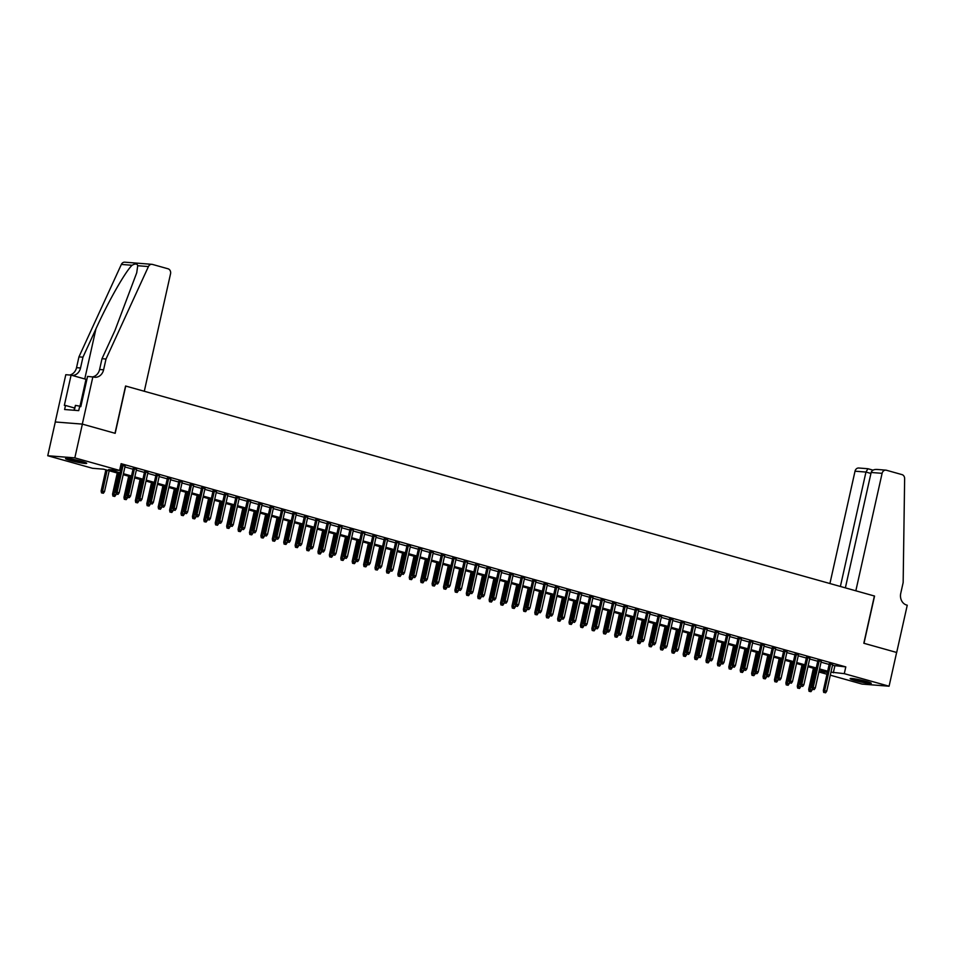 <?xml version="1.0" encoding="UTF-8"?>
<svg xmlns="http://www.w3.org/2000/svg" width="955" height="955" viewBox="0 0 955 955"><rect width="100%" height="100%" fill="white"/><g stroke="black" fill="none" stroke-linecap="round" stroke-linejoin="round"><path stroke-width="1.43" d="M81.832 461.408A10.827 0.943 12.6 0 1 86.69 463.33A10.827 0.943 12.6 0 1 81.103 462.924A10.827 0.943 12.6 0 1 70.419 460.513A10.827 0.943 12.6 0 1 65.549 458.603A10.827 0.943 12.6 0 1 71.136 459.009A10.827 0.943 12.6 0 1 81.832 461.408M866.424 681.44A10.827 0.943 12.6 0 1 871.282 683.35A10.827 0.943 12.6 0 1 865.696 682.944A10.827 0.943 12.6 0 1 855.012 680.533A10.827 0.943 12.6 0 1 850.141 678.623A10.827 0.943 12.6 0 1 855.728 679.029A10.827 0.943 12.6 0 1 866.424 681.44M92.874 376.843L82.309 424.104L115.006 433.272L125.571 386.011L144.289 391.264L170.539 273.799A4.166 3.534 94.5 0 0 168.02 268.785L152.442 264.416A4.166 3.534 94.5 0 0 151.869 264.32A4.166 3.534 94.5 0 0 148.431 266.564L106.017 359.008L103.594 369.812A9.717 8.249 -85.5 0 1 94.843 377.261A9.717 8.249 -85.5 0 1 93.495 377.022L87.562 376.425L80.805 406.675L79.635 406.579L78.728 410.626L64.606 409.516L65.513 405.457L64.343 405.374L71.1 375.124L65.799 374.706L55.235 421.967L82.369 424.115L115.173 433.319L125.738 386.059L874.386 596.004L863.821 643.252L896.626 652.456L889.081 686.215L862.019 684.078L830.289 675.173M826.97 674.254L818.877 671.974M119.876 473.752L103.522 469.168L92.54 468.296L47.75 455.738L74.824 457.875L119.614 470.433L108.643 469.562L120.091 472.785M55.295 421.979L47.75 455.738M125.081 466.231L120.891 464.703M136.493 469.43L133.175 468.499M147.906 472.63L144.587 471.698M159.318 475.829L155.999 474.898M170.73 479.028L167.412 478.097M182.142 482.227L178.824 481.296M193.555 485.427L190.236 484.507M204.967 488.626L201.648 487.707M216.379 491.837L213.06 490.906M227.791 495.036L224.473 494.105M239.204 498.235L235.885 497.304M250.616 501.435L247.297 500.504M262.028 504.634L258.709 503.703M273.44 507.833L270.122 506.902M284.853 511.032L281.534 510.101M296.265 514.232L292.946 513.301M307.677 517.431L304.359 516.5M319.089 520.63L315.771 519.699M330.502 523.829L327.183 522.91M341.914 527.041L338.595 526.11M353.326 530.24L350.007 529.309M364.738 533.439L361.42 532.508M376.151 536.638L372.832 535.707M387.563 539.838L384.244 538.907M398.975 543.037L395.657 542.106M410.387 546.236L407.069 545.305M421.8 549.435L418.481 548.504M433.212 552.635L429.893 551.704M444.624 555.834L441.306 554.903M456.036 559.033L452.718 558.114M467.449 562.244L464.13 561.313M478.861 565.444L475.542 564.512M490.273 568.643L486.955 567.712M501.685 571.842L498.367 570.911M513.098 575.041L509.779 574.11M524.51 578.241L521.191 577.309M535.922 581.44L532.604 580.509M547.334 584.639L544.016 583.708M558.747 587.838L555.428 586.907M570.159 591.038L566.84 590.106M581.571 594.237L578.253 593.318M592.983 597.436L589.665 596.517M604.396 600.647L601.077 599.716M615.808 603.846L612.489 602.915M627.22 607.046L623.902 606.115M638.632 610.245L635.314 609.314M650.045 613.444L646.726 612.513M661.457 616.644L658.138 615.712M672.869 619.843L669.551 618.912M684.281 623.042L680.963 622.111M695.694 626.241L692.375 625.31M707.106 629.441L703.787 628.509M718.518 632.64L715.2 631.721M729.93 635.851L726.612 634.92M741.343 639.05L738.024 638.119M752.755 642.249L749.436 641.318M764.167 645.449L760.849 644.518M775.579 648.648L772.261 647.717M786.992 651.847L783.673 650.916M798.404 655.046L795.085 654.115M809.816 658.246L806.498 657.315M821.228 661.445L817.91 660.514M832.474 665.372L845.796 666.9L121.118 463.676L119.614 470.433M120.652 465.765L121.607 466.028M124.914 466.959L133.02 469.227M136.326 470.158L144.432 472.427M147.739 473.358L155.844 475.626M159.151 476.557L167.256 478.825M170.563 479.756L178.669 482.024M181.975 482.955L190.081 485.236M193.388 486.155L201.493 488.435M204.8 489.354L212.905 491.634M216.212 492.565L224.318 494.833M227.624 495.764L235.73 498.033M239.037 498.964L247.142 501.232M250.449 502.163L258.554 504.431M261.861 505.362L269.967 507.63M273.273 508.561L281.379 510.83M284.685 511.761L292.791 514.029M296.098 514.96L304.203 517.228M307.51 518.159L315.616 520.427M318.922 521.358L327.028 523.638M330.335 524.558L338.44 526.838M341.747 527.769L349.852 530.037M353.159 530.968L361.265 533.236M364.571 534.167L372.677 536.435M375.983 537.367L384.089 539.635M387.396 540.566L395.501 542.834M398.808 543.765L406.914 546.033M410.22 546.964L418.326 549.232M421.632 550.164L429.738 552.432M433.045 553.363L441.15 555.631M444.457 556.562L452.563 558.842M455.869 559.761L463.975 562.041M467.282 562.973L475.387 565.241M478.694 566.172L486.799 568.44M490.106 569.371L498.212 571.639M501.518 572.57L509.624 574.838M512.931 575.769L521.036 578.038M524.343 578.969L532.448 581.237M535.755 582.168L543.861 584.436M547.167 585.367L555.273 587.635M558.58 588.567L566.685 590.835M569.992 591.766L578.097 594.046M581.404 594.965L589.51 597.245M592.816 598.164L600.922 600.444M604.229 601.375L612.334 603.644M615.641 604.575L623.746 606.843M627.053 607.774L635.159 610.042M638.465 610.973L646.571 613.241M649.878 614.172L657.983 616.441M661.29 617.372L669.395 619.64M672.702 620.571L680.808 622.839M684.114 623.77L692.22 626.038M695.527 626.969L703.632 629.238M706.939 630.169L715.044 632.449M718.351 633.368L726.457 635.648M729.763 636.579L737.869 638.847M741.176 639.778L749.281 642.047M752.588 642.978L760.693 645.246M764 646.177L772.106 648.445M775.412 649.376L783.518 651.644M786.825 652.575L794.93 654.843M798.237 655.775L806.342 658.043M809.649 658.974L817.755 661.242M821.061 662.173L829.167 664.441M832.641 664.644L829.322 663.713M120.819 465.037L121.763 465.3M82.369 424.115L74.824 457.875M845.796 666.9L844.292 673.657L889.081 686.215M830.969 672.129L844.292 673.657M123.41 473.704L131.504 475.984M134.822 476.903L142.916 479.183M146.234 480.114L154.328 482.382M157.647 483.314L165.74 485.582M169.059 486.513L177.153 488.781M180.471 489.712L188.565 491.98M191.883 492.911L199.977 495.179M203.296 496.111L211.389 498.379M214.708 499.31L222.802 501.578M226.12 502.509L234.214 504.777M237.532 505.708L245.626 507.976M248.945 508.908L257.038 511.188M260.357 512.107L268.451 514.387M271.769 515.318L279.863 517.586M283.181 518.517L291.275 520.785M294.594 521.717L302.687 523.985M306.006 524.916L314.1 527.184M317.418 528.115L325.512 530.383M328.83 531.314L336.924 533.582M340.243 534.514L348.336 536.782M351.655 537.713L359.749 539.981M363.067 540.912L371.161 543.18M374.479 544.111L382.573 546.391M385.892 547.311L393.985 549.591M397.304 550.522L405.398 552.79M408.716 553.721L416.81 555.989M420.128 556.92L428.222 559.188M431.541 560.119L439.634 562.388M442.953 563.319L451.046 565.587M454.365 566.518L462.459 568.786M465.777 569.717L473.871 571.985M477.19 572.916L485.283 575.185M488.602 576.116L496.696 578.384M500.014 579.315L508.108 581.595M511.426 582.514L519.52 584.794M522.839 585.713L530.932 587.994M534.251 588.925L542.345 591.193M545.663 592.124L553.757 594.392M557.075 595.323L565.169 597.591M568.488 598.522L576.581 600.791M579.9 601.722L587.994 603.99M591.312 604.921L599.406 607.189M602.724 608.12L610.818 610.388M614.137 611.319L622.23 613.588M625.549 614.519L633.643 616.787M636.961 617.718L645.055 619.998M648.373 620.917L656.467 623.197M659.786 624.128L667.879 626.396M671.198 627.328L679.292 629.596M682.61 630.527L690.704 632.795M694.022 633.726L702.116 635.994M705.435 636.925L713.528 639.193M716.847 640.125L724.941 642.393M728.259 643.324L736.353 645.592M739.671 646.523L747.765 648.791M751.084 649.722L759.177 651.99M762.496 652.922L770.59 655.202M773.908 656.121L782.002 658.401M785.32 659.32L793.414 661.6M796.733 662.531L804.826 664.799M808.145 665.731L816.239 667.999M819.557 668.93L827.651 671.198M827.436 672.165L819.342 669.897M816.024 668.966L807.93 666.697M804.611 665.766L796.518 663.498M793.199 662.567L785.106 660.299M781.787 659.368L773.693 657.1M770.375 656.169L762.281 653.9M758.962 652.969L750.869 650.701M747.55 649.77L739.457 647.49M736.138 646.571L728.044 644.291M724.726 643.372L716.632 641.091M713.313 640.16L705.22 637.892M701.901 636.961L693.808 634.693M690.489 633.762L682.395 631.494M679.077 630.563L670.983 628.295M667.664 627.363L659.571 625.095M656.252 624.164L648.159 621.896M644.84 620.965L636.746 618.697M633.428 617.766L625.334 615.498M622.015 614.566L613.922 612.298M610.603 611.367L602.51 609.087M599.191 608.168L591.097 605.888M587.779 604.957L579.685 602.689M576.366 601.757L568.273 599.489M564.954 598.558L556.861 596.29M553.542 595.359L545.448 593.091M542.13 592.16L534.036 589.892M530.717 588.96L522.624 586.692M519.305 585.761L511.212 583.493M507.893 582.562L499.799 580.294M496.481 579.363L488.387 577.095M485.068 576.163L476.975 573.883M473.656 572.964L465.563 570.684M462.244 569.753L454.15 567.485M450.832 566.554L442.738 564.286M439.419 563.355L431.326 561.086M428.007 560.155L419.913 557.887M416.595 556.956L408.501 554.688M405.183 553.757L397.089 551.489M393.77 550.558L385.677 548.289M382.358 547.358L374.264 545.09M370.946 544.159L362.852 541.891M359.534 540.96L351.44 538.68M348.121 537.761L340.028 535.48M336.709 534.561L328.615 532.281M325.297 531.35L317.203 529.082M313.885 528.151L305.791 525.883M302.472 524.952L294.379 522.683M291.06 521.752L282.966 519.484M279.648 518.553L271.554 516.285M268.236 515.354L260.142 513.086M256.823 512.155L248.73 509.886M245.411 508.955L237.318 506.687M233.999 505.756L225.905 503.488M222.587 502.557L214.493 500.277M211.174 499.358L203.081 497.077M199.762 496.146L191.669 493.878M188.35 492.947L180.256 490.679M176.938 489.748L168.844 487.48M165.525 486.549L157.432 484.281M154.113 483.349L146.019 481.081M142.701 480.15L134.607 477.882M131.289 476.951L123.195 474.683M818.948 671.652L827.4 672.32M834.825 666.029L833.321 672.786M829.406 663.367L823.329 690.537L824.643 690.644L830.671 663.725M824.416 692.506L825.562 692.817L824.416 692.506L824.643 690.644L826.708 691.217L832.724 664.298M823.329 690.537L823.688 692.447M825.562 692.817L826.708 691.217M809.052 691.289L810.926 691.671L809.052 691.289L808.694 689.379L812.072 690.059L812.263 689.188M809.792 691.348L814.687 668.596M808.694 689.379L813.421 668.237M812.072 690.059L810.926 691.671M868.477 682.049A9.371 0.812 12.6 0 1 860.527 680.652A9.371 0.812 12.6 0 1 853.233 678.647M852.314 678.528A10.768 0.943 -167.4 0 0 860.467 680.76A10.768 0.943 -167.4 0 0 869.36 682.348M83.885 462.029A9.371 0.812 12.6 0 1 75.934 460.62A9.371 0.812 12.6 0 1 68.641 458.615M67.721 458.507A10.768 0.943 -167.4 0 0 75.875 460.74A10.768 0.943 -167.4 0 0 84.768 462.327M73.953 410.256L75.445 405.386L80.877 406.341M74.359 410.28L75.445 405.386M876.738 469.418L885.846 470.147A4.166 3.534 94.5 0 1 886.419 470.242L901.998 474.611A4.166 3.534 94.5 0 1 904.636 478.622L903.155 582.55L900.744 593.353A9.717 8.249 94.5 0 0 906.617 605.04L907.25 605.219L896.685 652.48L863.989 643.3L874.553 596.051L855.835 590.799L882.098 473.334L871.151 472.474L845.366 587.862M840.388 586.466L865.958 472.057L855.023 471.197A4.166 3.534 -85.5 0 1 858.772 468.01L867.964 468.738L865.958 472.057L870.936 473.453M829.919 583.529L855.023 471.197M885.846 470.147A4.166 3.534 94.5 0 0 882.098 473.334M877.681 469.55C874.231 469.132 872.058 470.099 871.151 472.474M106.017 359.008L102.006 358.698L115.018 330.346L136.72 272.784L137.723 265.717C137.21 263.592 135.323 263.449 132.065 265.275C125.248 271.721 108.19 301.732 95.954 328.842L82.954 357.182L80.53 367.985A9.717 8.249 -85.5 0 1 72.305 375.458M82.954 357.182L78.943 356.872L76.531 367.675A9.717 8.249 -85.5 0 1 69.679 375.017M92.754 376.831A9.717 8.249 -85.5 0 0 99.595 369.49L102.006 358.698M132.065 265.275L121.357 264.428L78.943 356.872M82.309 424.104L55.235 421.967M86.869 379.541A15.626 1.361 12.6 0 1 85.998 379.302L71.1 375.124M121.357 264.428A4.166 3.534 -85.5 0 1 124.795 262.183L151.869 264.32M74.454 407.976L65.513 405.457M817.993 660.168L811.917 687.337L813.23 687.445L819.259 660.526M813.003 689.307L814.149 689.617L813.003 689.307L813.23 687.445L815.295 688.018L821.312 661.099M811.917 687.337L812.275 689.247M814.149 689.617L815.295 688.018M806.581 656.968L800.505 684.138L801.818 684.246L807.846 657.327M801.591 686.108L802.737 686.418L801.591 686.108L801.818 684.246L803.883 684.819L809.9 657.9M800.505 684.138L800.863 686.048M802.737 686.418L803.883 684.819M795.169 653.769L789.093 680.939L790.406 681.046L796.434 654.127M790.179 682.897L791.325 683.219L790.179 682.897L790.406 681.046L792.471 681.619L798.487 654.7M789.093 680.939L789.451 682.849M791.325 683.219L792.471 681.619M783.757 650.57L777.68 677.74L778.994 677.847L785.01 650.928M778.767 679.697L779.913 680.02L778.767 679.697L778.994 677.847L781.059 678.42L787.075 651.501M777.68 677.74L778.038 679.638M779.913 680.02L781.059 678.42M797.64 688.089L799.514 688.471L797.64 688.089L797.282 686.179L800.66 686.86L800.851 685.988M798.38 688.149L803.274 665.396M797.282 686.179L802.009 665.038M800.66 686.86L799.514 688.471M786.228 684.89L788.102 685.272L786.228 684.89L785.87 682.98L789.248 683.661L789.439 682.789M786.968 684.95L791.862 662.197M785.87 682.98L790.597 661.839M789.248 683.661L788.102 685.272M774.815 681.691L776.69 682.061L774.815 681.691L774.457 679.781L777.836 680.461L778.027 679.59M775.556 681.751L780.45 658.986M774.457 679.781L779.185 658.64M777.836 680.461L776.69 682.061M763.403 678.492L765.277 678.862L763.403 678.492L763.045 676.582L766.423 677.262L766.614 676.391M764.143 678.551L769.038 655.787M763.045 676.582L767.772 655.44M766.423 677.262L765.277 678.862M772.344 647.371L766.268 674.54L767.581 674.636L773.598 647.729M767.354 676.498L768.5 676.82L767.354 676.498L767.581 674.636L769.646 675.221L775.663 648.302M766.268 674.54L766.626 676.438M768.5 676.82L769.646 675.221M751.991 675.292L753.865 675.663L751.991 675.292L751.633 673.382L757.088 673.621L755.214 673.239L754.856 671.341L760.932 644.171M752.731 675.34L757.625 652.587M751.633 673.382L756.36 652.241M755.011 674.063L753.865 675.663M754.856 671.341L756.169 671.437L762.186 644.518M755.942 673.299L756.169 671.437L758.234 672.022L764.251 645.103M757.088 673.621L758.234 672.022M740.579 672.093L742.453 672.463L740.579 672.093L740.221 670.183L743.599 670.864L743.79 669.992M741.319 672.141L746.213 649.388M740.221 670.183L744.948 649.042M743.599 670.864L742.453 672.463M749.52 640.972L743.444 668.142L744.757 668.237L750.773 641.318M744.53 670.1L745.676 670.422L744.53 670.1L744.757 668.237L746.822 668.81L752.838 641.903M743.444 668.142L743.802 670.04M745.676 670.422L746.822 668.81M729.166 668.882L731.041 669.264L729.166 668.882L728.808 666.984L732.187 667.664L732.378 666.793M729.907 668.942L734.801 646.189M728.808 666.984L733.536 645.843M732.187 667.664L731.041 669.264M738.108 637.773L732.031 664.931L733.345 665.038L739.361 638.119M733.118 666.9L734.264 667.223L733.118 666.9L733.345 665.038L735.41 665.611L741.426 638.704M732.031 664.931L732.389 666.841M734.264 667.223L735.41 665.611M717.754 665.683L719.628 666.065L717.754 665.683L717.396 663.785L720.774 664.465L720.965 663.582M718.494 665.742L723.389 642.99M717.396 663.785L722.123 642.631M720.774 664.465L719.628 666.065M726.695 634.574L720.619 661.731L721.932 661.839L727.949 634.92M721.705 663.701L722.851 664.023L721.705 663.701L721.932 661.839L723.997 662.412L730.014 635.493M720.619 661.731L720.977 663.641M722.851 664.023L723.997 662.412M706.342 662.484L708.216 662.865L706.342 662.484L705.984 660.585L709.362 661.266L709.553 660.383M707.082 662.543L711.976 639.79M705.984 660.585L710.711 639.432M709.362 661.266L708.216 662.865M715.283 631.374L709.207 658.532L710.52 658.64L716.537 631.721M710.293 660.502L711.439 660.824L710.293 660.502L710.52 658.64L712.585 659.213L718.602 632.294M709.207 658.532L709.565 660.442M711.439 660.824L712.585 659.213M694.93 659.284L696.804 659.666L694.93 659.284L694.572 657.374L697.95 658.055L698.141 657.183M695.67 659.344L700.564 636.591M694.572 657.374L699.299 636.233M697.95 658.055L696.804 659.666M703.871 628.163L697.795 655.333L699.108 655.44L705.124 628.521M698.881 657.303L700.027 657.625L698.881 657.303L699.108 655.44L701.173 656.013L707.189 629.094M697.795 655.333L698.153 657.243M700.027 657.625L701.173 656.013M683.517 656.085L685.392 656.467L683.517 656.085L683.159 654.175L686.538 654.855L686.729 653.984M684.258 656.145L689.152 633.392M683.159 654.175L687.887 633.034M686.538 654.855L685.392 656.467M692.459 624.964L686.382 652.134L687.696 652.241L693.712 625.322M687.469 654.103L688.615 654.414L687.469 654.103L687.696 652.241L689.761 652.814L695.777 625.895M686.382 652.134L686.74 654.044M688.615 654.414L689.761 652.814M672.105 652.886L673.979 653.268L672.105 652.886L671.747 650.976L675.125 651.656L675.316 650.785M672.845 652.945L677.74 630.193M671.747 650.976L676.474 629.834M675.125 651.656L673.979 653.268M681.046 621.765L674.97 648.934L676.283 649.042L682.3 622.123M676.056 650.904L677.202 651.215L676.056 650.904L676.283 649.042L678.348 649.615L684.365 622.696M674.97 648.934L675.328 650.844M677.202 651.215L678.348 649.615M660.693 649.687L662.567 650.068L660.693 649.687L660.335 647.777L663.713 648.457L663.904 647.586M661.433 649.746L666.327 626.993M660.335 647.777L665.062 626.635M663.713 648.457L662.567 650.068M669.634 618.565L663.558 645.735L664.871 645.843L670.888 618.924M664.644 647.693L665.79 648.015L664.644 647.693L664.871 645.843L666.936 646.416L672.953 619.497M663.558 645.735L663.916 647.645M665.79 648.015L666.936 646.416M649.281 646.487L651.155 646.857L649.281 646.487L648.923 644.577L652.301 645.258L652.492 644.386M650.021 646.547L654.915 623.794M648.923 644.577L653.65 623.436M652.301 645.258L651.155 646.857M658.222 615.366L652.146 642.536L653.459 642.643L659.475 615.724M653.232 644.494L654.378 644.816L653.232 644.494L653.459 642.643L655.524 643.216L661.54 616.297M652.146 642.536L652.504 644.446M654.378 644.816L655.524 643.216M637.868 643.288L639.743 643.658L637.868 643.288L637.51 641.378L640.889 642.058L641.08 641.187M638.609 643.348L643.503 620.583M637.51 641.378L642.238 620.237M640.889 642.058L639.743 643.658M646.81 612.167L640.733 639.337L642.047 639.432L648.063 612.525M641.82 641.294L642.966 641.617L641.82 641.294L642.047 639.432L644.112 640.017L650.128 613.098M640.733 639.337L641.091 641.235M642.966 641.617L644.112 640.017M626.456 640.089L628.33 640.459L626.456 640.089L626.098 638.179L629.476 638.859L629.667 637.988M627.196 640.137L632.091 617.384M626.098 638.179L630.825 617.037M629.476 638.859L628.33 640.459M635.397 608.968L629.321 636.137L630.634 636.233L636.651 609.326M630.407 638.095L631.553 638.418L630.407 638.095L630.634 636.233L632.699 636.818L638.716 609.899M629.321 636.137L629.679 638.036M631.553 638.418L632.699 636.818M615.044 636.889L616.918 637.26L615.044 636.889L614.686 634.98L618.064 635.66L618.255 634.788M615.784 636.937L620.678 614.184M614.686 634.98L619.413 613.838M618.064 635.66L616.918 637.26M623.985 605.768L617.909 632.938L619.222 633.034L625.239 606.115M618.995 634.896L620.141 635.218L618.995 634.896L619.222 633.034L621.287 633.619L627.304 606.7M617.909 632.938L618.267 634.836M620.141 635.218L621.287 633.619M603.632 633.678L605.506 634.06L603.632 633.678L603.274 631.78L608.729 632.019L606.855 631.637L606.497 629.727L612.573 602.569M604.372 633.738L609.266 610.985M603.274 631.78L608.001 610.639M606.652 632.461L605.506 634.06M606.497 629.727L607.81 629.834L613.826 602.915M607.583 631.697L607.81 629.834L609.875 630.407L615.891 603.5M608.729 632.019L609.875 630.407M592.219 630.479L594.094 630.861L592.219 630.479L591.861 628.581L595.24 629.261L595.431 628.378M592.96 630.539L597.854 607.786M591.861 628.581L596.589 607.428M595.24 629.261L594.094 630.861M601.161 599.37L595.084 626.528L596.398 626.635L602.414 599.716M596.171 628.497L597.317 628.82L596.171 628.497L596.398 626.635L598.463 627.208L604.479 600.301M595.084 626.528L595.443 628.438M597.317 628.82L598.463 627.208M580.807 627.28L582.681 627.662L580.807 627.28L580.449 625.382L583.827 626.062L584.018 625.179M581.547 627.34L586.442 604.587M580.449 625.382L585.176 604.229M583.827 626.062L582.681 627.662M589.748 596.171L583.672 623.328L584.985 623.436L591.002 596.517M584.758 625.298L585.904 625.621L584.758 625.298L584.985 623.436L587.05 624.009L593.067 597.09M583.672 623.328L584.03 625.239M585.904 625.621L587.05 624.009M569.395 624.081L571.269 624.463L569.395 624.081L569.037 622.183L572.415 622.851L572.606 621.98M570.135 624.14L575.029 601.387M569.037 622.183L573.764 601.029M572.415 622.851L571.269 624.463M578.336 592.96L572.26 620.129L573.573 620.237L579.59 593.318M573.346 622.099L574.492 622.421L573.346 622.099L573.573 620.237L575.638 620.81L581.655 593.891M572.26 620.129L572.618 622.039M574.492 622.421L575.638 620.81M557.983 620.881L559.857 621.263L557.983 620.881L557.625 618.971L561.003 619.652L561.194 618.78M558.723 620.941L563.617 598.188M557.625 618.971L562.352 597.83M561.003 619.652L559.857 621.263M566.924 589.76L560.848 616.93L562.161 617.037L568.177 590.118M561.934 618.9L563.08 619.21L561.934 618.9L562.161 617.037L564.226 617.61L570.242 590.691M560.848 616.93L561.206 618.84M563.08 619.21L564.226 617.61M546.57 617.682L548.445 618.064L546.57 617.682L546.212 615.772L549.591 616.452L549.782 615.581M547.311 617.742L552.205 594.989M546.212 615.772L550.94 594.631M549.591 616.452L548.445 618.064M555.512 586.561L549.435 613.731L550.749 613.838L556.765 586.919M550.522 615.7L551.668 616.011L550.522 615.7L550.749 613.838L552.814 614.411L558.83 587.492M549.435 613.731L549.793 615.641M551.668 616.011L552.814 614.411M535.158 614.483L537.032 614.865L535.158 614.483L534.8 612.573L538.178 613.253L538.369 612.382M535.898 614.543L540.793 591.79M534.8 612.573L539.527 591.432M538.178 613.253L537.032 614.865M544.099 583.362L538.023 610.532L539.336 610.639L545.353 583.72M539.109 612.489L540.255 612.812L539.109 612.489L539.336 610.639L541.401 611.212L547.418 584.293M538.023 610.532L538.381 612.442M540.255 612.812L541.401 611.212M523.746 611.284L525.62 611.666L523.746 611.284L523.388 609.374L526.766 610.054L526.957 609.183M524.486 611.343L529.38 588.59M523.388 609.374L528.115 588.232M526.766 610.054L525.62 611.666M532.687 580.163L526.611 607.332L527.924 607.44L533.941 580.521M527.697 609.29L528.843 609.612L527.697 609.29L527.924 607.44L529.989 608.013L536.006 581.094M526.611 607.332L526.969 609.242M528.843 609.612L529.989 608.013M512.334 608.084L514.208 608.454L512.334 608.084L511.976 606.174L515.354 606.855L515.545 605.983M513.074 608.144L517.968 585.379M511.976 606.174L516.703 585.033M515.354 606.855L514.208 608.454M521.275 576.963L515.199 604.133L516.512 604.229L522.528 577.321M516.285 606.091L517.431 606.413L516.285 606.091L516.512 604.229L518.577 604.813L524.593 577.894M515.199 604.133L515.557 606.031M517.431 606.413L518.577 604.813M500.921 604.885L502.796 605.255L500.921 604.885L500.563 602.975L503.942 603.656L504.133 602.784M501.662 604.945L506.556 582.18M500.563 602.975L505.291 581.834M503.942 603.656L502.796 605.255M509.863 573.764L503.786 600.934L505.1 601.029L511.116 574.122M504.873 602.892L506.019 603.214L504.873 602.892L505.1 601.029L507.165 601.614L513.181 574.695M503.786 600.934L504.145 602.832M506.019 603.214L507.165 601.614M489.509 601.686L491.383 602.056L489.509 601.686L489.151 599.776L492.529 600.456L492.72 599.585M490.249 601.734L495.144 578.981M489.151 599.776L493.878 578.635M492.529 600.456L491.383 602.056M498.45 570.565L492.374 597.735L493.687 597.83L499.704 570.911M493.46 599.692L494.606 600.015L493.46 599.692L493.687 597.83L495.752 598.415L501.769 571.496M492.374 597.735L492.732 599.633M494.606 600.015L495.752 598.415M478.097 598.487L479.971 598.857L478.097 598.487L477.739 596.577L481.117 597.257L481.308 596.386M478.837 598.534L483.731 575.781M477.739 596.577L482.466 575.435M481.117 597.257L479.971 598.857M487.038 567.365L480.962 594.535L482.275 594.631L488.292 567.712M482.048 596.493L483.194 596.815L482.048 596.493L482.275 594.631L484.34 595.204L490.357 568.297M480.962 594.535L481.32 596.433M483.194 596.815L484.34 595.204M466.685 595.275L468.559 595.657L466.685 595.275L466.327 593.377L469.705 594.058L469.896 593.174M467.425 595.335L472.319 572.582M466.327 593.377L471.054 572.236M469.705 594.058L468.559 595.657M475.626 564.166L469.55 591.324L470.863 591.432L476.879 564.512M470.636 593.294L471.782 593.616L470.636 593.294L470.863 591.432L472.928 592.005L478.944 565.097M469.55 591.324L469.908 593.234M471.782 593.616L472.928 592.005M455.272 592.076L457.147 592.458L455.272 592.076L454.914 590.178L458.293 590.859L458.484 589.975M456.013 592.136L460.907 569.383M454.914 590.178L459.642 569.025M458.293 590.859L457.147 592.458M464.214 560.967L458.137 588.125L459.451 588.232L465.467 561.313M459.224 590.095L460.37 590.417L459.224 590.095L459.451 588.232L461.516 588.805L467.532 561.886M458.137 588.125L458.495 590.035M460.37 590.417L461.516 588.805M443.86 588.877L445.734 589.259L443.86 588.877L443.502 586.979L446.88 587.659L447.071 586.776M444.6 588.937L449.495 566.184M443.502 586.979L448.229 565.826M446.88 587.659L445.734 589.259M452.801 557.756L446.725 584.926L448.038 585.033L454.055 558.114M447.811 586.895L448.957 587.218L447.811 586.895L448.038 585.033L450.103 585.606L456.12 558.687M446.725 584.926L447.083 586.836M448.957 587.218L450.103 585.606M432.448 585.678L434.322 586.06L432.448 585.678L432.09 583.768L435.468 584.448L435.659 583.577M433.188 585.737L438.082 562.984M432.09 583.768L436.817 562.626M435.468 584.448L434.322 586.06M441.389 554.557L435.313 581.726L436.626 581.834L442.643 554.915M436.399 583.696L437.545 584.006L436.399 583.696L436.626 581.834L438.691 582.407L444.708 555.488M435.313 581.726L435.671 583.636M437.545 584.006L438.691 582.407M421.036 582.478L422.91 582.86L421.036 582.478L420.678 580.568L424.056 581.249L424.247 580.377M421.776 582.538L426.67 559.785M420.678 580.568L425.405 559.427M424.056 581.249L422.91 582.86M429.977 551.357L423.901 578.527L425.214 578.635L431.23 551.715M424.987 580.497L426.133 580.807L424.987 580.497L425.214 578.635L427.279 579.207L433.295 552.288M423.901 578.527L424.259 580.437M426.133 580.807L427.279 579.207M409.623 579.279L411.498 579.661L409.623 579.279L409.265 577.369L412.644 578.05L412.835 577.178M410.364 579.339L415.258 556.586M409.265 577.369L413.993 556.228M412.644 578.05L411.498 579.661M418.565 548.158L412.488 575.328L413.802 575.435L419.818 548.516M413.575 577.298L414.721 577.608L413.575 577.298L413.802 575.435L415.867 576.008L421.883 549.089M412.488 575.328L412.846 577.238M414.721 577.608L415.867 576.008M398.211 576.08L400.085 576.462L398.211 576.08L397.853 574.17L401.231 574.85L401.422 573.979M398.951 576.14L403.846 553.387M397.853 574.17L402.58 553.029M401.231 574.85L400.085 576.462M407.152 544.959L401.076 572.129L402.389 572.236L408.406 545.317M402.162 574.086L403.308 574.409L402.162 574.086L402.389 572.236L404.454 572.809L410.471 545.89M401.076 572.129L401.434 574.039M403.308 574.409L404.454 572.809M386.799 572.881L388.673 573.251L386.799 572.881L386.441 570.971L389.819 571.651L390.01 570.78M387.539 572.94L392.433 550.187M386.441 570.971L391.168 549.829M389.819 571.651L388.673 573.251M395.74 541.76L389.664 568.929L390.977 569.037L396.994 542.118M390.75 570.887L391.896 571.209L390.75 570.887L390.977 569.037L393.042 569.61L399.059 542.691M389.664 568.929L390.022 570.827M391.896 571.209L393.042 569.61M375.387 569.681L377.261 570.051L375.387 569.681L375.029 567.771L378.407 568.452L378.598 567.58M376.127 569.741L381.021 546.976M375.029 567.771L379.756 546.63M378.407 568.452L377.261 570.051M384.328 538.56L378.252 565.73L379.565 565.826L385.581 538.918M379.338 567.688L380.484 568.01L379.338 567.688L379.565 565.826L381.63 566.411L387.646 539.491M378.252 565.73L378.61 567.628M380.484 568.01L381.63 566.411M363.974 566.482L365.849 566.852L363.974 566.482L363.616 564.572L369.072 564.811L367.198 564.429L366.839 562.531L372.916 535.361M364.714 566.53L369.609 543.777M363.616 564.572L368.344 543.431M366.995 565.253L365.849 566.852M366.839 562.531L368.152 562.626L374.169 535.719M367.926 564.489L368.152 562.626L370.218 563.211L376.234 536.292M369.072 564.811L370.218 563.211M352.562 563.283L354.436 563.653L352.562 563.283L352.204 561.373L355.582 562.053L355.773 561.182M353.302 563.331L358.197 540.578M352.204 561.373L356.931 540.232M355.582 562.053L354.436 563.653M361.503 532.162L355.427 559.332L356.74 559.427L362.757 532.508M356.513 561.289L357.659 561.612L356.513 561.289L356.74 559.427L358.805 560.012L364.822 533.093M355.427 559.332L355.785 561.23M357.659 561.612L358.805 560.012M341.15 560.072L343.024 560.454L341.15 560.072L340.792 558.174L344.17 558.854L344.361 557.983M341.89 560.131L346.784 537.379M340.792 558.174L345.519 537.032M344.17 558.854L343.024 560.454M350.091 528.963L344.015 556.12L345.328 556.228L351.345 529.309M345.101 558.09L346.247 558.412L345.101 558.09L345.328 556.228L347.393 556.801L353.41 529.894M344.015 556.12L344.373 558.03M346.247 558.412L347.393 556.801M329.738 556.872L331.612 557.254L329.738 556.872L329.38 554.974L332.758 555.655L332.949 554.771M330.478 556.932L335.372 534.179M329.38 554.974L334.107 533.821M332.758 555.655L331.612 557.254M338.679 525.763L332.603 552.921L333.916 553.029L339.932 526.11M333.689 554.891L334.835 555.213L333.689 554.891L333.916 553.029L335.981 553.602L341.997 526.683M332.603 552.921L332.961 554.831M334.835 555.213L335.981 553.602M318.325 553.673L320.2 554.055L318.325 553.673L317.967 551.775L321.346 552.456L321.537 551.572M319.065 553.733L323.96 530.98M317.967 551.775L322.695 530.622M321.346 552.456L320.2 554.055M327.267 522.564L321.19 549.722L322.504 549.829L328.52 522.91M322.277 551.692L323.423 552.014L322.277 551.692L322.504 549.829L324.569 550.402L330.585 523.483M321.19 549.722L321.549 551.632M323.423 552.014L324.569 550.402M306.913 550.474L308.787 550.856L306.913 550.474L306.555 548.576L309.933 549.244L310.124 548.373M307.653 550.534L312.548 527.781M306.555 548.576L311.282 527.423M309.933 549.244L308.787 550.856M315.854 519.353L309.778 546.523L311.091 546.63L317.108 519.711M310.864 548.492L312.01 548.815L310.864 548.492L311.091 546.63L313.156 547.203L319.173 520.284M309.778 546.523L310.136 548.433M312.01 548.815L313.156 547.203M295.501 547.275L297.375 547.657L295.501 547.275L295.143 545.365L298.521 546.045L298.712 545.174M296.241 547.334L301.135 524.582M295.143 545.365L299.87 524.223M298.521 546.045L297.375 547.657M304.442 516.154L298.366 543.323L299.679 543.431L305.695 516.512M299.452 545.293L300.598 545.603L299.452 545.293L299.679 543.431L301.744 544.004L307.761 517.085M298.366 543.323L298.724 545.233M300.598 545.603L301.744 544.004M284.089 544.075L285.963 544.457L284.089 544.075L283.731 542.165L287.109 542.846L287.3 541.974M284.829 544.135L289.723 521.382M283.731 542.165L288.458 521.024M287.109 542.846L285.963 544.457M293.03 512.954L286.954 540.124L288.267 540.232L294.283 513.312M288.04 542.094L289.186 542.404L288.04 542.094L288.267 540.232L290.332 540.805L296.348 513.886M286.954 540.124L287.312 542.034M289.186 542.404L290.332 540.805M272.676 540.876L274.551 541.258L272.676 540.876L272.318 538.966L275.697 539.647L275.888 538.775M273.416 540.936L278.311 518.183M272.318 538.966L277.046 517.825M275.697 539.647L274.551 541.258M281.618 509.755L275.541 536.925L276.855 537.032L282.871 510.113M276.628 538.883L277.774 539.205L276.628 538.883L276.855 537.032L278.92 537.605L284.936 510.686M275.541 536.925L275.9 538.835M277.774 539.205L278.92 537.605M261.264 537.677L263.138 538.047L261.264 537.677L260.906 535.767L264.284 536.447L264.475 535.576M262.004 537.737L266.899 514.984M260.906 535.767L265.633 514.626M264.284 536.447L263.138 538.047M270.205 506.556L264.129 533.726L265.442 533.833L271.459 506.914M265.215 535.683L266.361 536.006L265.215 535.683L265.442 533.833L267.507 534.406L273.524 507.487M264.129 533.726L264.487 535.636M266.361 536.006L267.507 534.406M249.852 534.478L251.726 534.848L249.852 534.478L249.494 532.568L252.872 533.248L253.063 532.377M250.592 534.537L255.486 511.773M249.494 532.568L254.221 511.426M252.872 533.248L251.726 534.848M258.793 503.357L252.717 530.526L254.03 530.622L260.047 503.715M253.803 532.484L254.949 532.806L253.803 532.484L254.03 530.622L256.095 531.207L262.112 504.288M252.717 530.526L253.075 532.424M254.949 532.806L256.095 531.207M238.44 531.278L240.314 531.649L238.44 531.278L238.082 529.368L241.46 530.049L241.651 529.177M239.18 531.338L244.074 508.573M238.082 529.368L242.809 508.227M241.46 530.049L240.314 531.649M247.381 500.157L241.305 527.327L242.618 527.423L248.634 500.516M242.391 529.285L243.537 529.607L242.391 529.285L242.618 527.423L244.683 528.008L250.699 501.089M241.305 527.327L241.663 529.225M243.537 529.607L244.683 528.008M227.027 528.079L228.902 528.449L227.027 528.079L226.669 526.169L230.048 526.85L230.239 525.978M227.768 528.127L232.662 505.374M226.669 526.169L231.397 505.028M230.048 526.85L228.902 528.449M235.969 496.958L229.892 524.128L231.206 524.223L237.222 497.304M230.979 526.086L232.125 526.408L230.979 526.086L231.206 524.223L233.271 524.808L239.287 497.889M229.892 524.128L230.251 526.026M232.125 526.408L233.271 524.808M215.615 524.868L217.489 525.25L215.615 524.868L215.257 522.97L220.712 523.209L218.838 522.827L218.48 520.917L224.556 493.759M216.355 524.928L221.25 502.175M215.257 522.97L219.984 501.829M218.635 523.65L217.489 525.25M218.48 520.917L219.793 521.024L225.81 494.105M219.566 522.886L219.793 521.024L221.847 521.597L227.875 494.69M220.712 523.209L221.847 521.597M204.203 521.669L206.077 522.051L204.203 521.669L203.845 519.771L207.223 520.451L207.414 519.568M204.943 521.728L209.837 498.976M203.845 519.771L208.572 498.617M207.223 520.451L206.077 522.051M213.144 490.56L207.068 517.717L208.381 517.825L214.398 490.906M208.154 519.687L209.3 520.009L208.154 519.687L208.381 517.825L210.434 518.398L216.463 491.491M207.068 517.717L207.426 519.627M209.3 520.009L210.434 518.398M192.791 518.47L194.665 518.851L192.791 518.47L192.433 516.571L195.811 517.252L196.002 516.369M193.531 518.529L198.425 495.776M192.433 516.571L197.16 495.418M195.811 517.252L194.665 518.851M201.732 487.36L195.656 514.518L196.969 514.626L202.985 487.707M196.742 516.488L197.888 516.81L196.742 516.488L196.969 514.626L199.022 515.199L205.05 488.28M195.656 514.518L196.014 516.428M197.888 516.81L199.022 515.199M181.378 515.27L183.253 515.652L181.378 515.27L181.02 513.372L184.399 514.053L184.59 513.169M182.119 515.33L187.013 492.577M181.02 513.372L185.748 492.219M184.399 514.053L183.253 515.652M190.32 484.149L184.243 511.319L185.556 511.426L191.573 484.507M185.33 513.289L186.476 513.611L185.33 513.289L185.556 511.426L187.61 511.999L193.638 485.08M184.243 511.319L184.601 513.229M186.476 513.611L187.61 511.999M169.966 512.071L171.84 512.453L169.966 512.071L169.608 510.161L172.986 510.841L173.177 509.97M170.706 512.131L175.601 489.378M169.608 510.161L174.335 489.02M172.986 510.841L171.84 512.453M178.907 480.95L172.831 508.12L174.144 508.227L180.161 481.308M173.917 510.089L175.063 510.4L173.917 510.089L174.144 508.227L176.198 508.8L182.226 481.881M172.831 508.12L173.189 510.03M175.063 510.4L176.198 508.8M158.554 508.872L160.428 509.254L158.554 508.872L158.196 506.962L161.574 507.642L161.765 506.771M159.294 508.931L164.188 486.179M158.196 506.962L162.923 485.82M161.574 507.642L160.428 509.254M167.495 477.751L161.419 504.92L162.732 505.028L168.749 478.109M162.505 506.89L163.651 507.201L162.505 506.89L162.732 505.028L164.785 505.601L170.814 478.682M161.419 504.92L161.777 506.83M163.651 507.201L164.785 505.601M147.142 505.673L149.016 506.055L147.142 505.673L146.784 503.763L150.162 504.443L150.353 503.572M147.882 505.732L152.776 482.979M146.784 503.763L151.511 482.621M150.162 504.443L149.016 506.055M156.083 474.551L150.007 501.721L151.32 501.829L157.336 474.91M151.093 503.679L152.239 504.001L151.093 503.679L151.32 501.829L153.373 502.402L159.401 475.483M150.007 501.721L150.365 503.631M152.239 504.001L153.373 502.402M135.729 502.473L137.604 502.855L135.729 502.473L135.371 500.563L138.75 501.244L138.941 500.372M136.47 502.533L141.364 479.78M135.371 500.563L140.099 479.422M138.75 501.244L137.604 502.855M144.671 471.352L138.594 498.522L139.908 498.629L145.924 471.71M139.681 500.48L140.827 500.802L139.681 500.48L139.908 498.629L141.961 499.202L147.989 472.283M138.594 498.522L138.953 500.432M140.827 500.802L141.961 499.202M124.317 499.274L126.191 499.644L124.317 499.274L123.959 497.364L129.414 497.603L127.54 497.221L127.182 495.323L133.258 468.153M125.057 499.334L129.952 476.569M123.959 497.364L128.686 476.223M127.337 498.044L126.191 499.644M127.182 495.323L128.495 495.418L134.512 468.511M128.268 497.28L128.495 495.418L130.549 496.003L136.577 469.084M129.414 497.603L130.549 496.003M112.905 496.075L114.779 496.445L112.905 496.075L112.547 494.165L115.925 494.845L116.116 493.974M113.645 496.134L118.539 473.37M112.547 494.165L117.274 473.023M115.925 494.845L114.779 496.445M121.846 464.954L115.77 492.123L117.083 492.219L123.1 465.312M116.856 494.081L118.002 494.404L116.856 494.081L117.083 492.219L119.136 492.804L125.165 465.885M115.77 492.123L116.128 494.022M118.002 494.404L119.136 492.804M101.493 492.876L103.367 493.246L101.493 492.876L101.135 490.966L104.513 491.646L109.18 470.755M102.233 492.923L107.127 470.17M101.135 490.966L105.862 469.824M104.513 491.646L103.367 493.246M80.53 367.985L76.531 367.675M99.595 369.49L103.594 369.812M148.431 266.564L137.723 265.717M95.954 328.842L84.756 378.956M79.993 406.185L85.998 379.302M873.013 470.158L867.964 468.738"/></g></svg>
